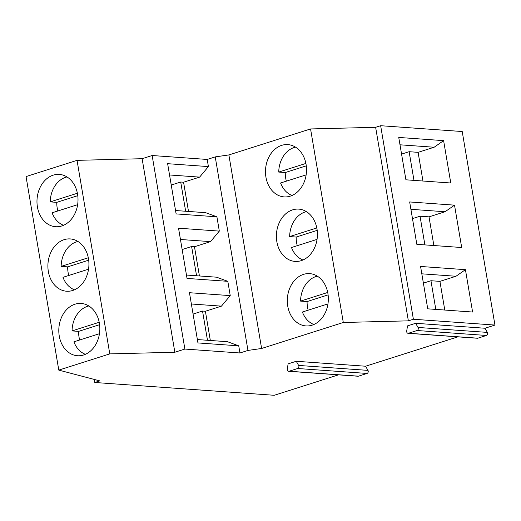 <?xml version="1.0" encoding="UTF-8"?>
<svg xmlns="http://www.w3.org/2000/svg" width="521" height="521" viewBox="0 0 521 521"><rect width="100%" height="100%" fill="white"/><g stroke="black" fill="none" stroke-linecap="round" stroke-linejoin="round"><path stroke-width="0.78" d="M328.1 294.879L307.09 301.561A24.904 19.466 -85.9 0 0 308.185 310.184M307.09 301.561L300.565 301.099L327.716 292.463M327.956 303.893L302.408 312.02A24.904 19.466 94.1 0 0 313.876 324.511M317.191 230.367L296.175 237.048L289.65 236.586L316.801 227.951M317.048 239.38L291.5 247.508A24.904 19.466 94.1 0 0 302.968 259.999M296.175 237.048A24.904 19.466 -85.9 0 0 297.276 245.671M306.276 165.854L285.267 172.536A24.904 19.466 -85.9 0 0 286.361 181.158M285.267 172.536L278.742 172.073L305.892 163.438M306.133 174.867L280.591 182.995A24.904 19.466 94.1 0 0 292.053 195.486M169.54 174.971L199.621 177.114L183.568 182.22L180.715 182.018L171.24 185.033M443.612 140.637L450.776 183.001L405.918 179.804L398.747 137.44L443.612 140.637L434.156 147.235L418.103 152.34L409.128 151.702L401.567 154.105M434.156 147.235L399.991 144.799M278.742 172.073A24.904 19.466 94.1 0 1 295.505 147.13M180.715 182.018L185.658 211.246M183.568 182.22L188.511 211.454M182.155 249.546L191.624 246.531L194.476 246.739L210.53 241.627L219.321 231.103L216.905 216.814L205.632 212.672L175.551 210.53M210.53 241.627L180.448 239.484M306.061 164.369A26.213 20.488 -85.9 0 0 287.866 144.604A26.213 20.488 -85.9 0 0 265.931 177.14A26.213 20.488 -85.9 0 0 284.134 196.899A26.213 20.488 -85.9 0 0 306.061 164.369M289.65 236.586A24.904 19.466 94.1 0 1 306.413 211.643M454.52 205.15L461.691 247.521L416.826 244.316L409.662 201.953L454.52 205.15L445.064 211.747L410.906 209.312M409.128 151.702L413.98 180.377M445.064 211.747L429.011 216.853L420.043 216.215L412.482 218.618M418.103 152.34L422.954 181.021M191.624 246.531L196.567 275.759M194.476 246.739L199.419 275.967M193.063 314.059L202.532 311.044L205.391 311.252L221.445 306.14L230.236 295.615L227.82 281.327L216.547 277.185L186.466 275.042M221.445 306.14L191.363 303.997M316.976 228.882A26.213 20.488 -85.9 0 0 298.774 209.116A26.213 20.488 -85.9 0 0 276.84 241.653A26.213 20.488 -85.9 0 0 295.042 261.412A26.213 20.488 -85.9 0 0 316.976 228.882M465.435 269.67L472.599 312.033L427.734 308.829L420.571 266.465L465.435 269.67L455.979 276.26L421.815 273.825M420.043 216.215L424.889 244.89M429.011 216.853L433.863 245.534M300.565 301.099A24.904 19.466 94.1 0 1 317.328 276.156M455.979 276.26L439.926 281.366L430.952 280.728L423.391 283.131M99.596 324.687L78.586 331.376A24.904 19.466 -85.9 0 0 79.687 339.992M77.636 204.675L52.087 212.802A24.904 19.466 94.1 0 0 63.549 225.293M99.459 333.7L73.91 341.828A24.904 19.466 94.1 0 0 85.372 354.319M78.586 331.376L72.061 330.907L99.211 322.271M227.82 281.327L187.032 278.416L178.54 228.198L219.321 231.103M94.268 379.438L94.783 382.486L99.798 380.89L58.782 370.112L26.05 176.573L77.043 160.351L142.116 158.71L174.848 352.248L184.883 349.057L239.94 352.984L247.963 350.431L261.607 348.477L343.3 322.486L408.366 320.845L413.381 319.249L494.95 325.065L484.979 328.243L415.647 323.294L418.018 327.449A1.947 1.524 94.1 0 1 417.093 330.516L408.516 333.245A1.947 1.524 94.1 0 1 408.06 333.303A1.947 1.524 94.1 0 1 406.706 331.05L407.5 325.885L415.647 323.294M142.116 158.71L152.145 155.519L184.883 349.057M72.061 330.907A24.904 19.466 94.1 0 1 88.824 305.964M77.779 195.662L56.763 202.35L50.237 201.881L77.388 193.245M77.916 241.451A24.904 19.466 94.1 0 0 61.152 266.394L67.678 266.863A24.904 19.466 -85.9 0 0 68.772 275.479M74.464 289.806A24.904 19.466 94.1 0 1 62.995 277.315L88.544 269.188M50.237 201.881A24.904 19.466 94.1 0 1 67.001 176.938M37.427 206.948A26.213 20.488 94.1 0 1 59.361 174.411A26.213 20.488 94.1 0 1 77.557 194.177A26.213 20.488 94.1 0 1 55.63 226.713A26.213 20.488 94.1 0 1 37.427 206.948M61.152 266.394L88.296 257.758M59.251 335.973A26.213 20.488 94.1 0 1 81.185 303.443A26.213 20.488 94.1 0 1 99.381 323.202A26.213 20.488 94.1 0 1 77.453 355.739A26.213 20.488 94.1 0 1 59.251 335.973M152.145 155.519L207.202 159.446L208.413 166.59L167.632 163.685L176.124 213.903L216.905 216.814M230.236 295.615L189.455 292.711L197.947 342.929L238.729 345.84L239.94 352.984M77.043 160.351L109.781 353.889L174.848 352.248M88.687 260.174L67.678 266.863M88.472 258.69A26.213 20.488 94.1 0 1 66.538 291.226A26.213 20.488 94.1 0 1 48.342 271.461A26.213 20.488 94.1 0 1 70.27 238.931A26.213 20.488 94.1 0 1 88.472 258.69M56.763 202.35A24.904 19.466 -85.9 0 0 57.864 210.966M58.782 370.112L109.781 353.889M199.621 177.114L208.413 166.59M238.729 345.84L227.456 341.698L197.374 339.555M338.507 374.84L274.228 395.289L94.783 382.486M288.106 363.873L296.254 361.281L298.624 365.436A1.947 1.524 94.1 0 1 297.699 368.503L289.129 371.232A1.947 1.524 94.1 0 1 288.673 371.284A1.947 1.524 94.1 0 1 287.312 369.031L288.106 363.873M457.9 336.859L365.586 366.224L296.254 361.281M207.202 159.446L215.232 156.893L228.875 154.932L310.562 128.947L375.634 127.306L380.649 125.711L462.218 131.526L494.95 325.065M484.979 328.243L487.35 332.398A1.947 1.524 94.1 0 1 486.425 335.465L477.848 338.194A1.947 1.524 94.1 0 1 477.392 338.246L408.06 333.303M365.586 366.224L367.956 370.379A1.947 1.524 94.1 0 1 367.031 373.446L358.461 376.175A1.947 1.524 94.1 0 1 358.005 376.234L288.673 371.284M228.875 154.932L261.607 348.477M215.232 156.893L247.963 350.431M205.391 311.252L210.334 340.48M380.649 125.711L413.381 319.249M375.634 127.306L408.366 320.845M444.778 310.047L439.926 281.366M430.952 280.728L435.803 309.402M310.562 128.947L343.3 322.486M327.885 293.395A26.213 20.488 -85.9 0 0 309.682 273.629A26.213 20.488 -85.9 0 0 287.755 306.166A26.213 20.488 -85.9 0 0 305.957 325.925A26.213 20.488 -85.9 0 0 327.885 293.395M202.532 311.044L207.482 340.278M408.516 333.245L477.848 338.194M417.093 330.516L486.425 335.465M418.018 327.449L487.35 332.398M297.699 368.503L367.031 373.446M298.624 365.436L367.956 370.379M289.129 371.232L358.461 376.175"/></g></svg>
